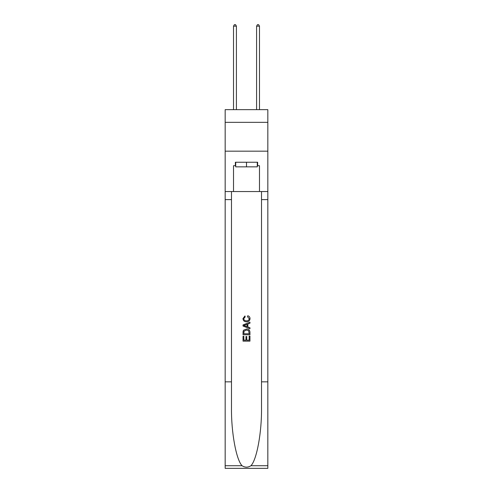 <?xml version="1.0" encoding="UTF-8"?>
<svg xmlns="http://www.w3.org/2000/svg" width="493" height="493" viewBox="0 0 493 493"><rect width="100%" height="100%" fill="white"/><g stroke="black" fill="none" stroke-linecap="round" stroke-linejoin="round"><path stroke-width="0.74" d="M267.835 122.338L267.835 109.656L225.165 109.656L225.165 122.338L267.835 122.338L267.835 151.172L225.165 151.172L225.165 122.338M257.284 162.246L257.284 166.862L235.716 166.862L235.716 162.246M246.5 162.246L246.5 166.862M249.156 336.084L249.156 340.164L246.765 340.164L249.156 340.164L249.156 336.084L249.957 336.084L249.957 341.138L243.037 341.138L243.037 336.263L243.037 341.138M245.964 336.528L245.964 340.164L243.838 340.164L245.964 340.164L245.964 336.528L246.765 336.528L246.765 340.164M243.634 330.156L243.135 331.16L243.634 330.156L246.457 329.071C248.675 329.065 249.84 330.131 249.957 332.276L249.957 334.753L243.037 334.753L243.037 332.387L243.037 334.753M247.745 315.766L247.517 316.74L247.745 315.766C249.211 316.149 249.976 317.091 250.043 318.589C249.859 320.715 248.657 321.787 246.445 321.8L246.445 321.8C244.318 321.75 243.154 320.69 242.95 318.607L244.959 315.945L245.169 316.919L243.745 318.657C243.955 320.154 244.848 320.875 246.445 320.826C248.059 320.906 248.996 320.197 249.248 318.681L247.517 316.74M250.962 465.719L267.835 465.719L267.835 468.35L225.165 468.35L225.165 381.847L231.476 381.847L231.476 407.563C231.168 432.145 236.159 459.605 242.038 465.719C245.009 467.617 247.985 467.617 250.962 465.719C256.841 459.605 261.832 432.145 261.524 407.563L261.524 191.543M243.037 324.93L243.037 326.033L249.957 328.782L243.037 326.033L243.037 324.93L249.957 322.182L243.037 324.93M261.524 381.847L267.835 381.847L267.835 151.172M225.165 381.847L225.165 151.172M231.476 191.543L231.476 381.847M267.835 465.719L267.835 381.847M225.165 191.543L233.522 191.543L233.522 165.71L235.716 165.71M257.284 165.71L257.629 165.71L257.629 162.246L235.371 162.246L235.371 165.71M257.629 165.71L259.478 165.71L259.478 191.543L267.835 191.543M233.522 191.543L259.478 191.543M249.957 322.182L249.957 323.217L247.825 324.006L247.825 326.958L249.957 327.74L249.957 328.782M245.113 325.953L247.03 326.662L247.03 324.302L243.838 325.479L245.113 325.953M247.03 324.302L247.03 326.662M243.037 332.387L243.135 331.16M248.669 330.717L249.156 333.773L248.669 330.717L246.445 330.051L243.98 331.228L243.838 333.773L249.156 333.773L243.838 333.773M243.037 336.263L243.838 336.263L243.838 340.164M236.406 109.656L236.406 26.147L233.522 26.147L233.522 109.656M233.522 26.147L234.391 24.65L235.543 24.65L236.406 26.147M259.478 109.656L259.478 26.147L256.594 26.147L256.594 109.656M256.594 26.147L257.457 24.65L258.609 24.65L259.478 26.147M261.524 199.616L267.835 199.616M231.476 199.616L225.165 199.616M225.165 465.719L242.038 465.719"/></g></svg>
